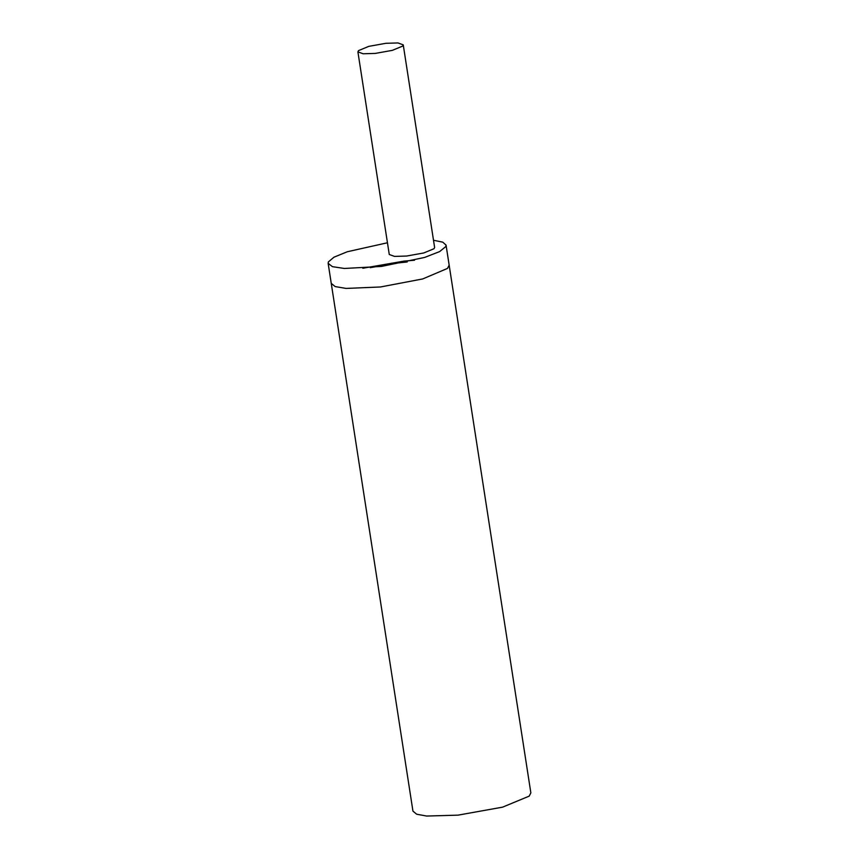<?xml version="1.0" encoding="UTF-8"?>
<svg xmlns="http://www.w3.org/2000/svg" width="859" height="859" viewBox="0 0 859 859"><rect width="100%" height="100%" fill="white"/><g stroke="black" fill="none" stroke-linecap="round" stroke-linejoin="round"><path stroke-width="1.29" d="M370.272 267.675L395.29 263.241L407.209 261.963M447.528 268.405L422.682 278.95L380.419 286.981L346.048 288.42L335.182 286.584L331.252 283.395L412.943 811.111L416.647 814.214L426.655 816.05L458.008 815.148L502.612 807.149L529.219 796.121L530.851 792.857L449.16 265.141L447.528 268.405M362.809 268.255L404.095 261.104L414.5 260.245M358.525 50.617L368.758 46.375L385.916 43.294L397.975 42.95L403.247 44.851L402.624 46.107L392.38 50.348L375.233 53.419L363.174 53.773L357.902 51.873L358.525 50.617M403.247 44.851L434.622 247.478L433.988 248.734L423.755 252.965L406.597 256.046L394.539 256.401L389.267 254.5L357.902 51.873M387.452 242.764L347.272 251.751L333.936 257.217L328.385 261.898L328.149 263.359L332.444 266.666L344.395 268.47L381.482 266.43L424.647 257.432L439.625 251.59L445.81 246.565L446.057 245.105L442.739 242.141L433.505 240.262M331.252 283.395L328.149 263.359M449.16 265.141L446.057 245.105"/></g></svg>
